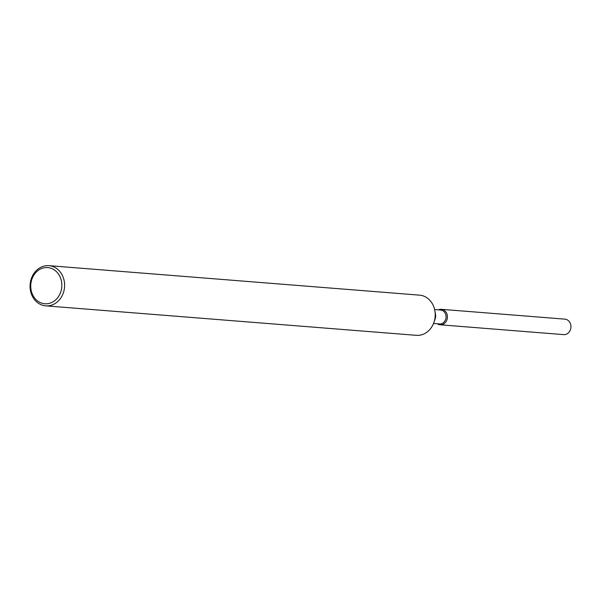 <?xml version="1.0" encoding="UTF-8"?>
<svg xmlns="http://www.w3.org/2000/svg" width="601" height="601" viewBox="0 0 601 601"><rect width="100%" height="100%" fill="white"/><g stroke="black" fill="none" stroke-linecap="round" stroke-linejoin="round"><path stroke-width="0.9" d="M434.621 309.56L440.623 310.041A6.987 5.98 94.5 0 1 446.062 316.982A6.987 5.98 94.5 0 1 440.368 323.962A6.987 5.98 94.5 0 1 439.519 323.962L433.516 323.488M440.443 309.32A7.76 6.649 94.5 0 1 447.414 316.487A7.76 6.649 94.5 0 1 441.089 324.788A7.76 6.649 94.5 0 1 437.325 323.789A7.76 6.649 94.5 0 0 440.15 324.795A7.76 6.649 94.5 0 0 441.089 324.788A7.76 6.649 94.5 0 0 447.414 317.035A7.76 6.649 94.5 0 0 441.382 309.32A7.76 6.649 94.5 0 0 440.443 309.32A7.76 6.649 94.5 0 0 438.43 309.861A7.76 6.649 94.5 0 1 440.443 309.32M48.929 265.665L419.528 295.144A20.164 17.264 94.5 0 1 434.861 310.725L435.545 314.608A6.987 5.98 94.5 0 1 435.222 318.65L433.937 322.376A20.164 17.264 94.5 0 1 418.769 335.328A20.164 17.264 94.5 0 1 416.328 335.335L45.729 305.856A20.164 17.264 94.5 0 1 30.05 285.813A20.164 17.264 94.5 0 1 46.487 265.672A20.164 17.264 94.5 0 1 48.929 265.665A20.164 17.264 94.5 0 1 64.608 285.708A20.164 17.264 94.5 0 1 48.17 305.849A20.164 17.264 94.5 0 1 45.729 305.856M434.861 310.725A20.164 17.264 94.5 0 1 433.937 322.376M45.533 267.595A18.143 15.536 94.5 0 1 61.828 284.348A18.143 15.536 94.5 0 1 47.051 303.76A18.143 15.536 94.5 0 1 30.756 287.008A18.143 15.536 94.5 0 1 45.533 267.595M441.382 309.32L564.91 319.146A7.76 6.649 94.5 0 1 570.95 326.861A7.76 6.649 94.5 0 1 564.624 334.614A7.76 6.649 94.5 0 1 563.685 334.622L440.15 324.795"/></g></svg>
